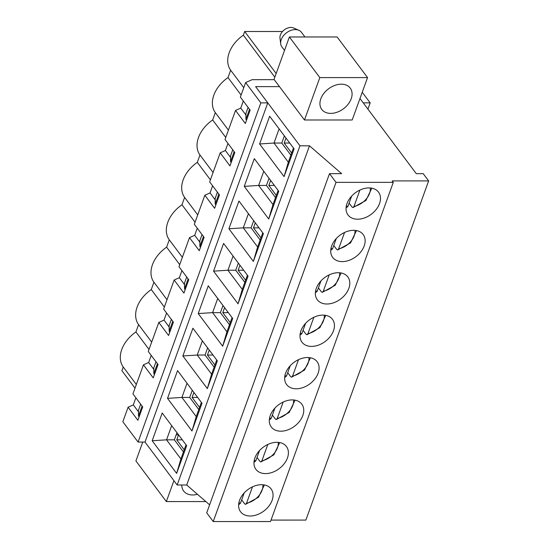 <?xml version="1.0" encoding="UTF-8"?>
<svg xmlns="http://www.w3.org/2000/svg" width="549" height="549" viewBox="0 0 549 549"><rect width="100%" height="100%" fill="white"/><g stroke="black" fill="none" stroke-linecap="round" stroke-linejoin="round"><path stroke-width="0.82" d="M184.217 449.803L176.744 439.831L178.555 434.829L176.167 434.835M182.295 439.831L176.744 439.831M199.562 407.406L192.095 397.435L193.9 392.432M197.647 397.435L192.095 397.435M214.913 365.01L207.44 355.031L209.251 350.036M212.991 355.031L207.44 355.031M230.257 322.606L222.791 312.635L224.596 307.639M228.343 312.635L222.791 312.635M245.609 280.21L238.136 270.238L239.947 265.242M243.687 270.238L238.136 270.238M260.953 237.813L253.487 227.842L255.292 222.839M259.039 227.842L253.487 227.842M276.305 195.417L268.832 185.445L270.643 180.443M274.383 185.438L268.832 185.445M291.649 153.02L284.183 143.042L285.988 138.046M289.735 143.042L284.183 143.042M244.202 492.92L240.476 503.227L239.22 504.339L238.671 504.215M241.684 499.885L244.689 503.907L245.561 504.339L246.549 503.22L252.471 486.86M259.553 450.523L255.82 460.824L254.571 461.935L254.015 461.819M257.028 457.489L260.034 461.503L260.905 461.942L261.894 460.824L267.816 444.464M274.898 408.127L271.172 418.427L269.916 419.539L269.367 419.415M272.373 415.092L275.385 419.107L276.257 419.546L277.245 418.427L283.167 402.06M290.243 365.73L286.516 376.031L285.267 377.142L284.711 377.019M287.724 372.696L290.73 376.71L291.601 377.149L292.59 376.031L298.512 359.664M305.594 323.327L301.861 333.634L300.612 334.746L300.063 334.622M303.069 330.299L306.081 334.314L306.946 334.746L307.941 333.634L313.863 317.267M320.939 280.93L317.212 291.238L315.963 292.349L315.407 292.226M318.42 287.896L321.426 291.917L322.297 292.349L323.286 291.231L329.208 274.871M336.29 238.534L332.557 248.834L331.308 249.946M333.765 245.499L336.777 249.514L337.642 249.953L338.637 248.834L344.559 232.474M351.635 196.137L347.908 206.438L346.659 207.549L346.103 207.426M349.116 203.103L352.122 207.117L352.993 207.556L353.981 206.438L359.904 190.071M284.526 50.412L281.905 46.919A12.195 8.551 -36.8 0 1 280.704 43.879A12.195 8.551 -36.8 0 1 295.293 29.591A12.195 8.551 -36.8 0 1 298.855 30.284A12.195 8.551 -36.8 0 1 301.435 32.288L304.942 36.975M280.704 43.879L279.969 38.169A9.148 6.41 -36.8 0 1 290.908 27.45A9.148 6.41 -36.8 0 1 293.585 27.972L298.855 30.284M289.392 36.975L274.04 79.372L304.469 119.991L352.197 119.984L367.549 77.587L337.12 36.968L289.392 36.975L319.82 77.594L304.469 119.991M249.514 109.299L245.911 119.263L245.897 113.458L248.093 107.398L245.897 113.458M319.82 77.594L367.549 77.587M205.841 501.566L166.34 501.573L173.916 480.649M197.441 494.285A17.788 12.469 -36.8 0 1 192.589 494.972A17.788 12.469 -36.8 0 1 183.641 491.032A17.788 12.469 -36.8 0 1 181.801 484.993M166.34 501.573L135.912 460.954L142.754 442.055M135.877 397.799L133.304 404.908L128.102 407.228L137.881 420.28L142.719 406.933L132.933 393.873L143.447 364.831L153.233 377.884L158.064 364.529L148.285 351.477L158.798 322.435L168.577 335.487L173.415 322.133L163.629 309.08L174.143 280.031L183.929 293.091L188.76 279.736L178.981 266.684L189.494 237.635L199.273 250.694L204.111 237.34L194.325 224.28L204.839 195.238L214.625 208.291L219.456 194.943L209.677 181.884L220.19 152.842L225.392 150.522L230.175 156.904L232.749 149.795L230.175 156.904L230.553 157.405M204.839 195.238L210.047 192.919L214.824 199.301L217.397 192.191L214.824 199.301L215.208 199.809M189.494 237.635L194.696 235.315L199.479 241.697L202.053 234.595L199.479 241.697L199.857 242.205M174.143 280.031L179.351 277.712L184.128 284.094L186.701 276.991L184.128 284.094L184.512 284.602M158.798 322.435L164 320.108L168.783 326.49L171.357 319.388L168.783 326.49L169.161 326.998M143.447 364.831L148.655 362.512L153.432 368.894L156.005 361.784L153.432 368.894L153.816 369.402M133.304 404.908L138.087 411.29L140.661 404.181L138.087 411.29L138.465 411.798M128.102 407.228L122.846 421.749L138.06 442.062L145.005 442.055L177.169 484.993L299.953 145.814L309.499 145.814L341.643 173.662L329.496 173.662L336.015 182.364L393.29 182.364L392.199 180.909L428.645 180.909L423.21 173.656L416.272 173.656L359.972 98.504L363.239 102.862L370.177 102.862L362.237 92.259M220.19 152.842L229.969 165.894L234.807 152.54L225.021 139.487L235.535 110.445L245.321 123.498L250.152 110.143L240.373 97.091L245.629 82.57L260.844 102.876L267.782 102.876L255.614 86.625L279.475 86.625L255.614 86.625L299.953 145.814M269.641 116.23L294.099 148.875L284.059 176.613L259.602 143.968L269.641 116.23M254.297 158.627L278.755 191.272L268.708 219.01L244.257 186.365L254.297 158.627M238.945 201.023L263.403 233.668L253.364 261.406L228.906 228.761L238.945 201.023M223.601 243.42L248.059 276.065L238.019 303.803L213.561 271.158L223.601 243.42M208.256 285.823L232.707 318.468L222.668 346.199L198.21 313.561L208.256 285.823M192.905 328.22L217.363 360.865L207.323 388.603L182.865 355.958L192.905 328.22M177.56 370.616L202.011 403.261L191.972 430.999L167.514 398.354L177.56 370.616M162.209 413.013L186.667 445.658L176.627 473.396L152.169 440.751L162.209 413.013M177.169 484.993L186.715 484.993L309.499 145.814M246.542 120.114L245.911 119.263M341.293 84.182A17.788 12.469 -36.8 0 1 350.248 88.121A17.788 12.469 -36.8 0 1 343.482 108.764A17.788 12.469 -36.8 0 1 321.769 109.45A17.788 12.469 -36.8 0 1 323.828 93.426A17.788 12.469 -36.8 0 1 341.293 84.182M271.028 520.095L305.862 520.088L428.645 180.909M329.496 173.662L206.712 512.848L213.232 521.55L270.506 521.543L393.29 182.364M186.715 484.993L209.615 504.833M357.605 219.209A19.057 13.361 -36.8 0 1 348.018 214.988A19.057 13.361 -36.8 0 1 355.258 192.871A19.057 13.361 -36.8 0 1 378.522 192.136A19.057 13.361 -36.8 0 1 376.319 209.306A19.057 13.361 -36.8 0 1 357.605 219.209M342.253 261.612A19.057 13.361 -36.8 0 1 332.667 257.385A19.057 13.361 -36.8 0 1 339.913 235.267A19.057 13.361 -36.8 0 1 363.177 234.533A19.057 13.361 -36.8 0 1 360.974 251.71A19.057 13.361 -36.8 0 1 342.253 261.612M311.558 346.405A19.057 13.361 -36.8 0 1 301.971 342.185A19.057 13.361 -36.8 0 1 309.217 320.067A19.057 13.361 -36.8 0 1 332.481 319.326A19.057 13.361 -36.8 0 1 330.278 336.503A19.057 13.361 -36.8 0 1 311.558 346.405M280.862 431.198A19.057 13.361 -36.8 0 1 271.275 426.978A19.057 13.361 -36.8 0 1 278.521 404.86A19.057 13.361 -36.8 0 1 301.785 404.126A19.057 13.361 -36.8 0 1 299.582 421.296A19.057 13.361 -36.8 0 1 280.862 431.198M250.166 515.998A19.057 13.361 -36.8 0 1 240.579 511.778A19.057 13.361 -36.8 0 1 247.825 489.653A19.057 13.361 -36.8 0 1 271.089 488.919A19.057 13.361 -36.8 0 1 268.886 506.096A19.057 13.361 -36.8 0 1 250.166 515.998M213.232 521.55L336.015 182.364M265.517 473.602A19.057 13.361 -36.8 0 1 255.93 469.374A19.057 13.361 -36.8 0 1 263.17 447.257A19.057 13.361 -36.8 0 1 286.434 446.522A19.057 13.361 -36.8 0 1 284.231 463.699A19.057 13.361 -36.8 0 1 265.517 473.602M296.213 388.802A19.057 13.361 -36.8 0 1 286.626 384.581A19.057 13.361 -36.8 0 1 293.866 362.464A19.057 13.361 -36.8 0 1 317.13 361.729A19.057 13.361 -36.8 0 1 314.927 378.899A19.057 13.361 -36.8 0 1 296.213 388.802M326.909 304.009A19.057 13.361 -36.8 0 1 317.322 299.788A19.057 13.361 -36.8 0 1 324.562 277.664A19.057 13.361 -36.8 0 1 347.826 276.929A19.057 13.361 -36.8 0 1 345.623 294.106A19.057 13.361 -36.8 0 1 326.909 304.009M284.382 135.898L281.795 143.042L273.985 143.049L288.328 162.195L284.059 176.613M279.112 128.871L273.985 143.049L259.602 143.968M293.461 148.017L288.328 162.195M281.795 143.042L290.874 155.161M234.169 151.696L230.559 161.66L230.553 155.861M231.198 162.511L230.559 161.66M278.11 190.414L272.983 204.592L268.708 219.01M269.031 178.295L266.443 185.445L258.634 185.445L272.983 204.592M263.767 171.267L258.634 185.445L244.257 186.365M266.443 185.445L275.523 197.565M218.818 194.092L215.215 204.056L215.201 198.258M215.846 204.907L215.215 204.056M262.765 232.817L257.632 246.988L253.364 261.406M253.686 220.691L251.099 227.842L243.289 227.842L257.632 246.988M248.423 213.664L243.289 227.842L228.906 228.761M251.099 227.842L260.178 239.961M203.473 236.489L199.863 246.46L199.857 240.654M200.502 247.304L199.863 246.46M247.414 275.214L242.287 289.385L238.019 303.803M238.335 263.095L235.747 270.238L227.938 270.238L242.287 289.385M233.071 256.067L227.938 270.238L213.561 271.158M235.747 270.238L244.827 282.358M188.122 278.885L184.519 288.856L184.505 283.051M185.15 289.7L184.519 288.856M232.069 317.61L226.936 331.788L222.668 346.199M222.99 305.491L220.403 312.635L212.593 312.635L226.936 331.788M217.727 298.464L212.593 312.635L198.21 313.561M220.403 312.635L229.482 324.754M172.777 321.289L169.167 331.253L169.161 325.447M169.806 332.104L169.167 331.253M216.718 360.007L211.591 374.185L207.323 388.603M207.639 347.888L205.052 355.031L197.242 355.038L211.591 374.185M202.375 340.86L197.242 355.038L182.865 355.958M205.052 355.031L214.131 367.151M157.426 363.685L153.823 373.649L153.816 367.851M154.454 374.5L153.823 373.649M201.373 402.403L196.24 416.581L191.972 430.999M192.294 390.284L189.707 397.435L181.897 397.435L196.24 416.581M187.031 383.257L181.897 397.435L167.514 398.354M189.707 397.435L198.786 409.554M142.081 406.082L138.472 416.046L138.465 410.247M139.11 416.897L138.472 416.046M186.022 444.807L180.896 458.978L176.627 473.396M176.943 432.687L174.356 439.831L166.546 439.831L180.896 458.978M171.679 425.653L166.546 439.831L152.169 440.751M174.356 439.831L183.435 451.951M370.177 102.862L367.919 109.114M274.26 79.66L252.135 79.667L245.629 82.57M274.836 77.189L243.358 35.177A29.481 20.663 143.2 0 0 230.669 70.231L228.013 77.574A29.481 20.663 143.2 0 0 215.325 112.627L212.662 119.97A29.481 20.663 143.2 0 0 199.973 155.024L197.317 162.367A29.481 20.663 143.2 0 0 184.629 197.42L181.966 204.763A29.481 20.663 143.2 0 0 169.277 239.817L166.622 247.167A29.481 20.663 143.2 0 0 153.933 282.22L151.27 289.563A29.481 20.663 143.2 0 0 138.581 324.617L135.926 331.96A29.481 20.663 143.2 0 0 123.237 367.013L121.905 370.685L134.999 388.164M243.77 87.71L230.669 70.231M151.229 355.402L148.655 362.512M166.573 313.005L164 320.108M181.918 270.609L179.351 277.712M197.269 228.212L194.696 235.315M212.614 185.809L210.047 192.919M227.965 143.413L225.392 150.522M235.535 110.445L240.743 108.119L245.904 115.009M243.31 101.016L240.743 108.119M228.418 130.106L215.325 112.627M241.107 95.052L228.013 77.574M213.074 172.503L199.973 155.024M225.763 137.449L212.662 119.97M197.722 214.906L184.629 197.42M210.411 179.852L197.317 162.367M182.378 257.303L169.277 239.817M195.067 222.249L181.966 204.763M167.026 299.699L153.933 282.22M179.715 264.645L166.622 247.167M151.682 342.096L138.581 324.617M164.371 307.042L151.27 289.563M136.33 384.492L123.237 367.013M149.019 349.439L135.926 331.96M282.515 31.499L244.689 31.499L243.358 35.177M276.161 73.518L244.689 31.499M267.782 102.876L145.005 442.055M260.844 102.876L138.06 442.062M240.476 503.227A16.264 11.399 -36.8 0 1 238.89 502.726M262.875 484.753A16.264 11.399 -36.8 0 1 246.549 503.22M255.82 460.824A16.264 11.399 -36.8 0 1 254.242 460.33M278.226 442.357A16.264 11.399 -36.8 0 1 261.894 460.824M271.172 418.427A16.264 11.399 -36.8 0 1 269.586 417.926M293.571 399.96A16.264 11.399 -36.8 0 1 277.245 418.427M286.516 376.031A16.264 11.399 -36.8 0 1 284.938 375.53M308.922 357.564A16.264 11.399 -36.8 0 1 292.59 376.031M301.861 333.634A16.264 11.399 -36.8 0 1 300.282 333.133M324.267 315.167A16.264 11.399 -36.8 0 1 307.941 333.634M317.212 291.238A16.264 11.399 -36.8 0 1 315.634 290.737M339.618 272.764A16.264 11.399 -36.8 0 1 323.286 291.231M332.557 248.834A16.264 11.399 -36.8 0 1 330.978 248.34M354.963 230.367A16.264 11.399 -36.8 0 1 338.637 248.834M347.908 206.438A16.264 11.399 -36.8 0 1 346.33 205.937M370.314 187.971A16.264 11.399 -36.8 0 1 353.981 206.438M245.561 504.339L258.51 497.25L264.371 484.959M260.905 461.942L273.855 454.853L279.716 442.563M276.257 419.546L289.206 412.457L295.067 400.166M291.601 377.149L304.551 370.06L310.411 357.77M306.946 334.746L319.902 327.657L325.763 315.366M322.297 292.349L335.247 285.26L341.107 272.97M330.752 249.829L331.308 249.953M337.642 249.953L350.598 242.864L356.459 230.573M352.993 207.556L365.943 200.467L371.803 188.177"/></g></svg>

